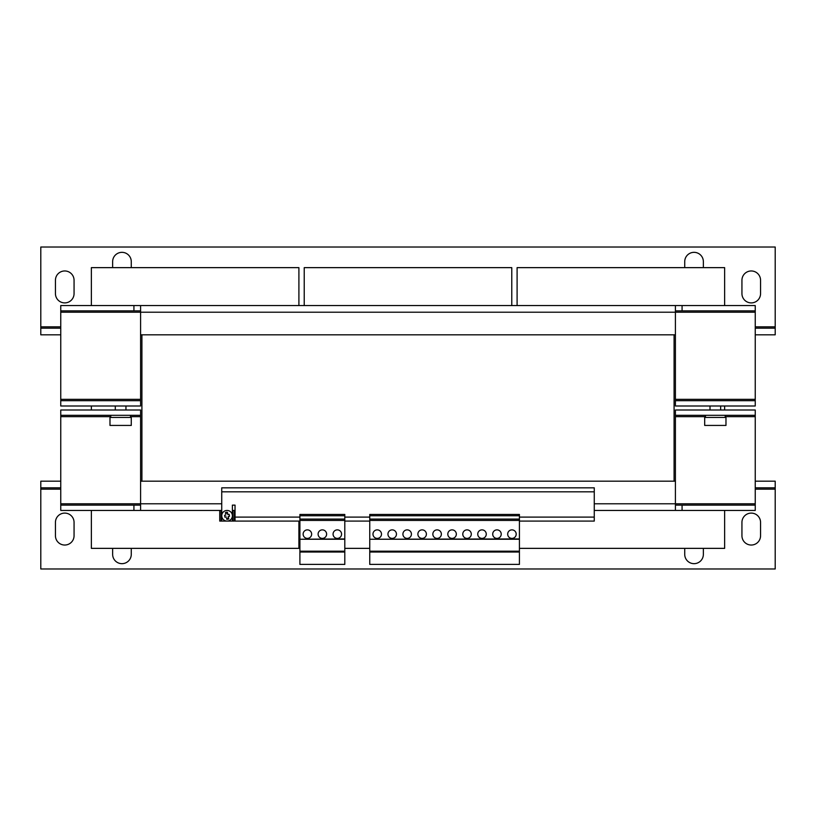 <?xml version="1.0" encoding="UTF-8"?>
<svg xmlns="http://www.w3.org/2000/svg" width="816" height="816" viewBox="0 0 816 816"><rect width="100%" height="100%" fill="white"/><g stroke="black" fill="none" stroke-linecap="round" stroke-linejoin="round"><path stroke-width="1.22" d="M322.351 529.87A4.253 4.253 0 0 0 318.097 534.123A4.253 4.253 0 0 0 322.351 538.387A4.253 4.253 0 0 0 326.614 534.123A4.253 4.253 0 0 0 322.351 529.87M337.324 529.87A4.253 4.253 0 0 0 333.061 534.123A4.253 4.253 0 0 0 337.324 538.387A4.253 4.253 0 0 0 341.578 534.123A4.253 4.253 0 0 0 337.324 529.87M307.387 529.87A4.253 4.253 0 0 0 303.124 534.123A4.253 4.253 0 0 0 307.387 538.387A4.253 4.253 0 0 0 311.641 534.123A4.253 4.253 0 0 0 307.387 529.87M482.001 529.87A4.253 4.253 0 0 0 477.748 534.123A4.253 4.253 0 0 0 482.001 538.387A4.253 4.253 0 0 0 486.265 534.123A4.253 4.253 0 0 0 482.001 529.87M467.038 529.87A4.253 4.253 0 0 0 462.784 534.123A4.253 4.253 0 0 0 467.038 538.387A4.253 4.253 0 0 0 471.291 534.123A4.253 4.253 0 0 0 467.038 529.87M496.975 529.87A4.253 4.253 0 0 0 492.711 534.123A4.253 4.253 0 0 0 496.975 538.387A4.253 4.253 0 0 0 501.228 534.123A4.253 4.253 0 0 0 496.975 529.87M511.938 529.87A4.253 4.253 0 0 0 507.685 534.123A4.253 4.253 0 0 0 511.938 538.387A4.253 4.253 0 0 0 516.202 534.123A4.253 4.253 0 0 0 511.938 529.87M422.137 529.87A4.253 4.253 0 0 0 417.874 534.123A4.253 4.253 0 0 0 422.137 538.387A4.253 4.253 0 0 0 426.391 534.123A4.253 4.253 0 0 0 422.137 529.87M452.074 529.87A4.253 4.253 0 0 0 447.811 534.123A4.253 4.253 0 0 0 452.074 538.387A4.253 4.253 0 0 0 456.328 534.123A4.253 4.253 0 0 0 452.074 529.87M437.101 529.87A4.253 4.253 0 0 0 432.847 534.123A4.253 4.253 0 0 0 437.101 538.387A4.253 4.253 0 0 0 441.364 534.123A4.253 4.253 0 0 0 437.101 529.87M392.2 529.87A4.253 4.253 0 0 0 387.947 534.123A4.253 4.253 0 0 0 392.2 538.387A4.253 4.253 0 0 0 396.454 534.123A4.253 4.253 0 0 0 392.2 529.87M407.164 529.87A4.253 4.253 0 0 0 402.91 534.123A4.253 4.253 0 0 0 407.164 538.387A4.253 4.253 0 0 0 411.427 534.123A4.253 4.253 0 0 0 407.164 529.87M377.237 529.87A4.253 4.253 0 0 0 372.973 534.123A4.253 4.253 0 0 0 377.237 538.387A4.253 4.253 0 0 0 381.49 534.123A4.253 4.253 0 0 0 377.237 529.87M131.274 267.638L131.274 261.65A9.313 9.313 0 0 0 121.961 252.338A9.313 9.313 0 0 0 112.639 261.65L112.639 267.638M64.75 270.963A9.313 9.313 0 0 0 55.437 280.276L55.437 293.587A9.313 9.313 0 0 0 64.75 302.899A9.313 9.313 0 0 0 74.062 293.587L74.062 280.276A9.313 9.313 0 0 0 64.75 270.963M703.361 267.638L703.361 261.65A9.313 9.313 0 0 0 694.039 252.338A9.313 9.313 0 0 0 684.726 261.65L684.726 267.638M751.25 270.963A9.313 9.313 0 0 0 741.938 280.276L741.938 293.587A9.313 9.313 0 0 0 751.25 302.899A9.313 9.313 0 0 0 760.563 293.587L760.563 280.276A9.313 9.313 0 0 0 751.25 270.963M64.75 545.037A9.313 9.313 0 0 0 74.062 535.724L74.062 522.413A9.313 9.313 0 0 0 64.75 513.101A9.313 9.313 0 0 0 55.437 522.413L55.437 535.724A9.313 9.313 0 0 0 64.75 545.037M684.726 548.362L684.726 554.35A9.313 9.313 0 0 0 694.039 563.662A9.313 9.313 0 0 0 703.361 554.35L703.361 548.362M751.25 545.037A9.313 9.313 0 0 0 760.563 535.724L760.563 522.413A9.313 9.313 0 0 0 751.25 513.101A9.313 9.313 0 0 0 741.938 522.413L741.938 535.724A9.313 9.313 0 0 0 751.25 545.037M112.639 548.362L112.639 554.35A9.313 9.313 0 0 0 121.961 563.662A9.313 9.313 0 0 0 131.274 554.35L131.274 548.362M715.306 425.432L725.975 425.432L725.975 417.445L704.687 417.445L704.687 425.432L715.306 425.432M705.483 415.313L705.483 417.445M725.179 415.313L725.179 417.445M120.595 425.432L131.274 425.432L131.274 417.445L109.987 417.445L109.987 425.432L120.595 425.432M110.782 415.313L110.782 417.445M130.468 415.313L130.468 417.445M229.133 514.325A2.519 2.519 0 0 1 229.143 514.345L229.541 516.253L228.235 516.538L228.5 517.834A2.519 2.519 0 0 1 226.552 518.242L226.766 519.292A3.539 3.539 0 0 0 228.725 518.884L228.235 516.538L229.541 516.273L229.143 514.315L227.837 514.59L227.358 512.244A3.539 3.539 0 0 0 225.4 512.642L225.614 513.692A2.519 2.519 0 0 1 227.572 513.295L227.358 512.244M224.981 517.211L224.992 517.211A2.519 2.519 0 0 1 224.971 517.191L224.584 515.273A2.519 2.519 0 0 1 224.594 515.253L224.981 517.211L226.287 516.946M228.133 520.975A5.324 5.324 0 0 1 221.85 516.834A5.324 5.324 0 0 1 225.991 510.551A5.324 5.324 0 0 0 227.062 521.087A5.324 5.324 0 0 0 228.133 520.975A5.324 5.324 0 0 1 221.85 516.834A5.324 5.324 0 0 1 225.991 510.551A5.324 5.324 0 0 1 232.274 514.692A5.324 5.324 0 0 1 228.133 520.975A5.324 5.324 0 0 0 232.387 515.763L232.387 505.124L235.039 505.124L235.039 517.099L299.9 517.099M724.639 406.001L724.639 409.999M724.639 305.561L724.639 267.638L517.099 267.638L517.099 305.561M724.639 510.439L724.639 548.362L519.425 548.362M91.361 406.001L91.361 409.999M298.901 305.561L298.901 267.638L91.361 267.638L91.361 305.561M91.361 510.439L91.361 548.362L298.901 548.362L298.901 521.087M511.775 305.561L511.775 267.638L304.225 267.638L304.225 305.561M369.75 548.362L344.801 548.362M755.239 310.876L755.239 305.561L682.074 305.561L682.074 310.876L755.239 310.876L755.239 400.687L675.413 400.687L675.413 334.825L674.087 334.825L674.087 481.175L141.913 481.175L141.913 334.825L140.587 334.825L140.587 400.687L60.761 400.687L60.761 310.876L133.926 310.876L133.926 305.561L140.587 305.561L140.587 334.825M674.087 334.825L141.913 334.825M60.761 505.124L60.761 510.439L133.926 510.439L133.926 505.124L60.761 505.124L60.761 415.313L140.587 415.313L140.587 481.175L141.913 481.175M682.074 305.561L675.413 305.561L675.413 334.825M140.587 310.876L133.926 310.876M60.761 310.876L60.761 305.561L133.926 305.561M682.074 310.876L675.413 310.876M140.587 305.561L675.413 305.561M140.587 400.687L140.587 406.001L60.761 406.001L60.761 400.687M755.239 400.687L755.239 406.001L675.413 406.001L675.413 400.687M675.413 415.313L755.239 415.313L755.239 505.124L682.074 505.124L682.074 510.439L675.413 510.439L675.413 409.999L755.239 409.999L755.239 415.313M133.926 510.439L140.587 510.439L140.587 481.175M674.087 481.175L675.413 481.175M675.413 505.124L682.074 505.124M755.239 505.124L755.239 510.439L682.074 510.439M133.926 505.124L140.587 505.124M675.413 510.439L594.262 510.439M235.039 510.439L234.376 510.439L234.376 521.087L233.05 521.087L232.917 510.439L233.05 521.087M219.739 510.439L221.075 510.439L221.075 521.087L219.739 521.087L219.739 510.439L140.587 510.439M60.761 415.313L60.761 409.999L140.587 409.999L140.587 415.313M234.376 510.439L233.05 510.439M221.075 521.087L221.075 510.439M232.917 521.087L221.207 521.087M221.207 510.439L221.738 510.439M232.387 510.439L232.917 510.439M225.879 514.988L224.584 515.253M228.725 518.884L228.5 517.834M226.552 518.242L226.766 519.292M225.4 512.642L225.614 513.692M227.572 513.295L227.837 514.59M344.801 515.763L299.9 515.763L299.9 514.457L344.801 514.457L344.801 551.188L299.9 551.188L299.9 564.397L344.801 564.397L344.801 552.024L299.9 552.024M344.801 539.243L299.9 539.243L299.9 551.188M344.801 538.937L299.9 539.243M344.801 520.424L299.9 520.424L299.9 538.937M344.801 519.088L299.9 519.088L299.9 520.424M299.9 515.763L299.9 519.088M344.801 551.188L344.801 552.024M519.425 515.763L369.75 515.763L369.75 514.457L519.425 514.457L519.425 551.188L369.75 551.188L369.75 564.397L519.425 564.397L519.425 552.024L369.75 552.024M519.425 539.243L369.75 539.243L369.75 551.188M519.425 538.937L369.75 539.243M519.425 520.424L369.75 520.424L369.75 538.937M519.425 519.088L369.75 519.088L369.75 520.424M519.425 551.188L519.425 552.024M369.75 515.763L369.75 519.088M519.425 517.099L594.262 517.099L594.262 487.825L221.738 487.825L221.738 521.087L232.387 521.087L232.387 515.763M519.425 521.087L594.262 521.087L594.262 517.099M299.9 521.087L235.039 521.087L235.039 517.099M344.801 521.087L369.75 521.087M755.239 334.825L775.2 334.825L775.2 247.013L40.8 247.013L40.8 328.175L60.761 328.175M775.2 328.175L755.239 328.175M60.761 334.825L40.8 334.825L40.8 328.175M755.239 489.161L775.2 489.161L775.2 568.987L40.8 568.987L40.8 481.175L60.761 481.175M755.239 481.175L775.2 481.175L775.2 489.161M40.8 487.825L60.761 487.825M755.239 487.825L775.2 487.825M755.239 399.35L675.413 399.35M60.761 312.212L755.239 312.212M140.587 399.35L60.761 399.35M60.761 416.65L110.782 416.65M130.468 416.65L140.587 416.65M755.239 503.788L594.262 503.788M221.738 503.788L60.761 503.788M675.413 416.65L705.483 416.65M725.179 416.65L755.239 416.65M594.262 491.813L221.738 491.813M344.801 517.099L369.75 517.099M775.2 326.839L755.239 326.839M60.761 326.839L40.8 326.839M40.8 489.161L60.761 489.161M720.65 409.999L720.65 406.001M125.95 409.999L125.95 406.001M115.301 409.999L115.301 406.001M710.012 409.999L710.012 406.001"/></g></svg>

